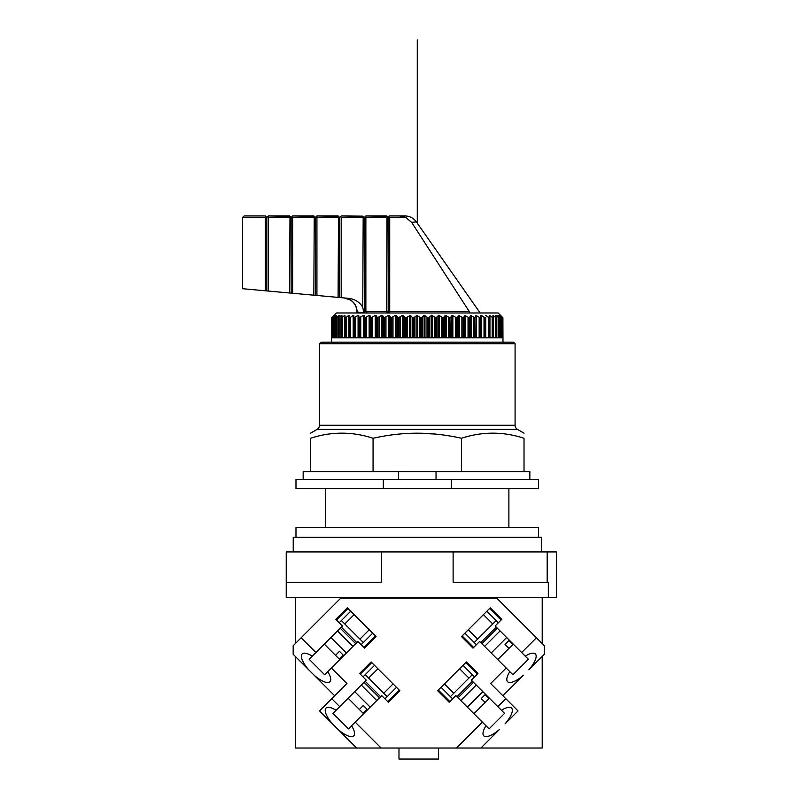 <?xml version="1.0" encoding="UTF-8"?>
<svg xmlns="http://www.w3.org/2000/svg" width="799" height="799" viewBox="0 0 799 799"><rect width="100%" height="100%" fill="white"/><g stroke="black" fill="none" stroke-linecap="round" stroke-linejoin="round"><path stroke-width="1.2" d="M453.123 551.929L453.123 582.251L548.324 582.251L548.324 597.422L286.232 597.422L286.232 582.251L381.433 582.251L381.433 551.929L556.394 551.929L556.394 597.422L548.324 597.422M286.232 582.251L286.232 551.929L381.433 551.929M293.223 551.929L293.223 537.258L541.332 537.258L541.332 551.929M295.98 537.258L295.98 527.55L538.576 527.55L538.576 537.258M515.085 343.72L319.47 343.72L321.028 342.162L513.527 342.162L515.085 343.72L515.085 425.248A4.814 4.814 0 0 0 517.492 429.413L524.024 433.188M517.492 429.413L317.063 429.413A4.814 4.814 0 0 0 319.47 425.248L515.085 425.248M435.075 434.037L417.278 433.188C402.996 433.188 388.254 434.876 373.063 438.261C388.274 434.876 403.006 433.178 417.278 433.188C431.56 433.188 446.301 434.876 461.492 438.261C482.336 431.46 503.18 431.46 524.024 438.261C524.024 431.46 524.024 431.46 524.024 438.261C524.024 431.46 524.024 431.46 524.024 438.261L524.024 471.66L398.521 471.66L398.521 479.42M310.531 438.261C310.531 431.46 310.531 431.46 310.531 438.261C310.531 431.46 310.531 431.46 310.531 438.261C331.375 431.46 352.219 431.46 373.063 438.261L373.063 471.66L310.531 471.66L310.531 438.261M461.492 471.66L461.492 438.261L460.973 438.152M398.521 471.66L373.063 471.66M529.847 479.42L529.847 471.66L524.024 471.66M451.245 479.42L538.576 479.42L538.576 488.738L451.245 488.738L451.245 479.42L295.98 479.42L295.98 488.738L383.31 488.738L383.31 479.42M303.161 479.42L303.161 471.66L310.531 471.66M436.034 471.66L436.034 479.42M383.31 488.738L451.245 488.738M416.848 315.375L420.753 317.792L420.753 337.817L413.802 337.817L413.802 317.792L416.848 315.375L416.848 337.817M353.747 315.375L353.198 315.375L353.747 315.375L353.907 317.792L358.072 315.375L358.681 315.375L359.18 317.792L363.405 315.375L364.064 315.375L364.893 317.792L369.148 315.375L369.857 315.375L371.006 317.792L375.26 315.375L375.999 315.375L377.468 317.792L381.692 315.375L382.461 315.375L384.239 317.792L388.384 315.375L389.193 315.375L391.25 317.792L395.305 315.375L396.134 315.375L398.471 317.792L402.396 315.375L405.832 317.792L410.446 315.375L412.164 317.293L413.802 317.792M413.273 317.792L413.273 337.817L406.351 337.817L406.351 317.792M405.832 317.792L405.832 337.817L398.981 337.817L398.981 317.792M398.471 317.792L398.471 337.817L391.76 337.817L391.76 317.792M391.25 317.792L391.25 337.817L384.719 337.817L384.719 317.792M384.239 317.792L384.239 337.817L377.937 337.817L377.937 317.792M377.468 317.792L377.468 337.817L371.455 337.817L371.455 317.792M371.006 317.792L371.006 337.817L365.313 337.817L365.313 317.792M364.893 317.792L364.893 337.817L359.57 337.817L359.57 317.792M359.18 317.792L359.18 337.817L354.267 337.817L354.267 317.792M353.508 317.293L353.907 337.817L349.443 337.817L349.443 317.792L350.851 317.063M349.293 315.375L348.823 317.293L349.443 317.792M348.823 317.293L349.123 337.817L345.138 337.817L345.138 317.792L346.466 317.083M341.972 315.375L341.133 317.792L344.928 315.375L345.138 317.792M344.669 317.293L344.848 337.817L341.373 337.817L341.373 317.792M341.053 317.293L341.133 337.817L338.197 337.817L338.197 317.792L341.602 315.375L341.602 316.134M339.156 315.375L338.197 317.792M338.027 317.293L337.997 337.817L335.62 337.817L335.62 317.792L338.856 315.875M334.332 315.375L332.274 317.792L335.171 315.375L333.543 317.792L336.709 315.375L335.62 317.792M335.6 317.293L335.46 337.817L333.662 337.817L333.662 317.792M333.792 317.293L333.543 337.817L332.344 337.817L332.344 317.792M332.624 317.293L332.274 337.817L331.665 337.817L331.665 317.792L334.262 315.465M331.575 342.162L331.645 317.792L331.645 337.817L331.645 317.792L333.982 315.375L331.665 317.792M348.823 317.622L348.803 337.817L348.803 315.375L346.177 317.293L346.177 337.817M353.198 337.817L353.198 315.375L350.541 317.293L350.541 337.817M421.283 317.792L424.109 315.375L428.204 317.792L428.204 337.817L421.283 337.817L421.283 317.792L420.753 317.792M436.084 317.792L438.791 315.206L442.796 317.792L442.796 337.817L436.084 337.817L436.084 317.792L435.575 317.792L435.575 337.817L428.723 337.817L428.723 317.792L428.204 317.792M428.723 317.792L431.71 315.206L435.575 317.792M334.162 315.206L336.389 312.978L498.167 312.978L500.394 315.206M443.305 317.792L445.363 315.375L449.837 317.792L449.837 337.817L443.305 337.817L443.305 317.792L442.796 317.792M450.316 317.792L452.094 315.375L456.619 317.792L456.619 337.817L450.316 337.817L449.837 317.792M457.088 317.792L458.556 315.375L463.1 317.792L463.1 337.817L457.088 337.817L456.619 317.792M463.55 317.792L464.698 315.375L469.243 317.792L469.243 337.817L463.55 337.817L463.1 317.792M469.662 317.792L470.491 315.375L474.986 317.792L474.986 337.817L469.662 337.817L469.243 317.792M475.375 317.792L475.874 315.375L480.289 317.792L480.289 337.817L475.375 337.817L474.986 317.792M484.014 337.817L484.014 317.293L481.358 315.375L485.113 317.792L485.113 337.817L480.648 337.817L480.289 317.792M481.048 317.293L480.808 315.375L481.358 315.375L480.808 315.375M488.379 337.817L488.379 317.293L485.752 315.375L489.417 317.792L489.417 337.817L485.432 337.817L485.113 317.792M492.204 337.817L492.204 317.293L489.627 315.375L493.183 317.792L493.183 337.817L489.707 337.817L489.417 317.792M489.887 317.293L489.627 316.564M495.46 337.817L495.46 317.293L492.953 315.375L496.359 317.792L496.359 337.817L493.422 337.817L493.183 317.792M493.502 317.293L492.953 316.134M498.117 337.817L498.117 317.293L495.7 315.375L498.936 317.792L498.936 337.817L496.559 337.817L496.359 317.792M496.529 317.293L495.7 315.875M498.956 317.293L497.847 315.375L500.893 317.792L500.893 337.817L499.095 337.817L498.936 317.792M500.763 317.293L499.235 315.375L502.211 317.792L502.211 337.817L501.013 337.817L500.893 317.792M501.932 317.293L500.224 315.375L502.891 317.792L502.891 337.817L502.281 337.817L502.211 317.792M502.98 342.162L502.891 317.792M502.911 317.792L500.574 315.375L502.911 317.792L502.911 337.817M500.074 315.985L499.455 315.445M499.125 316.434L497.927 315.445M342.352 337.817L342.541 317.153M475.874 315.375L475.874 317.293M501.013 337.817L501.043 317.752M358.681 317.293L358.681 337.817M358.681 315.375L358.681 316.044M469.273 312.978L470.202 312.978L469.273 312.978L469.313 311.58L411.645 222.372L416.389 221.902C413.552 218.047 409.737 216.06 404.933 215.94L399.59 215.94L404.933 215.94C409.737 216.06 413.552 218.047 416.389 221.902L480.159 312.978M411.645 222.372L405.622 217.338L399.59 215.94L389.722 215.94M388.164 217.488L388.164 311.53L389.722 311.53L389.722 217.338L389.313 216.339L388.164 217.488L386.616 215.94L365.872 215.94L387.016 216.339L386.616 311.53L388.164 311.53L388.164 312.978M362.986 216.149L341.203 215.94L363.175 216.339L362.766 307.355C359.89 302.262 355.265 299.275 348.893 298.377L348.654 298.357M313.837 295.191L265.308 290.776L265.308 217.338L242.616 217.338L244.154 215.94L265.308 215.94L244.154 215.94L242.606 217.488L242.606 288.719L341.203 297.677L341.203 217.338L340.793 216.339L339.645 217.488L338.097 215.94L316.933 215.94L338.496 216.339L338.097 297.398L316.933 295.47L316.933 215.94L315.385 217.488L315.385 295.33L313.837 295.191L314.237 216.339L292.674 215.94L313.837 215.94L315.385 217.488M292.674 293.263L292.674 217.338L292.274 216.339L291.126 217.488L289.578 215.94L268.414 215.94L289.977 216.339L289.578 292.983M268.414 291.066L268.414 215.94L266.866 217.488L266.866 290.916M339.645 217.488L339.645 297.538L348.893 298.377M367.27 312.978L365.872 311.58L386.616 311.53M365.872 311.58L365.872 215.94L365.243 216.569M389.722 311.53L389.073 312.978M344.808 298.007L350.222 299.865C354.486 302.402 356.793 306.426 357.143 311.94L357.173 312.978M339.645 297.538L338.097 297.398M316.933 295.47L315.385 295.33M357.143 311.94L363.745 312.978M357.013 312.978L356.983 311.92C356.664 306.516 354.416 302.521 350.222 299.935L343.999 297.927M363.735 312.669L362.766 307.355M386.616 311.58L387.255 312.978M365.473 216.339L364.324 217.488L364.324 312.978M364.324 217.488L363.175 216.339M291.126 217.488L291.126 293.123M266.866 217.488L265.717 216.339L265.308 217.338M363.295 705.497L359.34 709.452L363.146 713.257L367.101 709.302L363.295 705.497L367.101 709.302M359.34 709.452L348.124 698.236M354.716 691.654L370.187 707.135M361.298 685.063L376.778 700.543M388.364 702.241L399.89 690.716L388.364 702.241L381.722 695.599L351.57 725.752A19.645 6.722 45 0 1 353.767 735.849A19.645 6.722 45 0 1 337.947 729.347L356.634 748.024L295.34 748.024L295.34 656.428M371.126 661.952L359.6 673.477L371.126 661.952L399.89 690.716M387.705 701.582L399.23 690.056M371.785 662.611L360.259 674.136M362.996 676.883L374.531 665.357M379.525 697.797L364.044 682.316M396.484 687.31L384.958 698.845M393.078 683.914L383.75 693.242M368.599 678.091L377.927 668.763M387.155 696.648L365.193 674.686M365.143 681.217L380.624 696.698M380.454 696.538L379.355 697.637M364.204 682.486L365.303 681.387M359.6 673.477L366.242 680.119L339.715 706.646L331.755 698.686L319.52 710.92L332.494 723.894A19.645 6.722 45 0 1 325.992 708.074A19.645 6.722 45 0 1 336.089 710.271L332.973 713.387L348.454 728.868L351.57 725.752M332.494 723.894L337.947 729.347L332.494 723.894M473.008 648.119L461.482 636.593L473.008 648.119L479.65 641.477L512.918 674.746L528.399 659.265L525.283 656.149A19.645 6.722 -45 0 1 535.38 653.942A19.645 6.722 -45 0 1 528.868 669.762L544.369 654.271L544.369 645.732L496.828 598.191L340.714 598.191L301.133 637.772L315.885 652.523L342.411 625.997L335.77 619.355L347.305 607.829L376.069 636.593L364.534 648.119L357.892 641.477L331.365 668.004L346.906 683.535L331.755 698.686M536.409 637.772L521.657 652.523L495.13 625.997L501.772 619.355L490.246 607.829L501.772 619.355M461.482 636.593L490.246 607.829M506.176 668.004L490.646 683.535L505.797 698.686L497.837 706.646L471.31 680.119L477.952 673.477L466.416 661.952L477.952 673.477M355.195 722.126L381.083 748.024L456.459 748.024L482.356 722.126L455.829 695.599L449.188 702.241L437.652 690.716L466.416 661.952M339.715 706.646L336.089 710.271M381.083 748.024L356.634 748.024M542.211 656.428L542.211 748.024L456.459 748.024M295.34 643.565L295.34 597.422M542.211 597.422L542.211 643.565M301.133 637.772L293.173 645.732L293.173 654.271L308.674 669.762A19.645 6.722 45 0 1 302.172 653.942A19.645 6.722 45 0 1 312.259 656.149L309.153 659.265L324.634 674.746L327.74 671.629A19.645 6.722 45 0 1 329.947 681.727A19.645 6.722 45 0 1 314.127 675.215L334.671 695.769M315.885 652.523L312.259 656.149M308.674 669.762L314.127 675.215L308.674 669.762M347.305 607.829L335.77 619.355M369.258 629.782L359.93 639.12M344.778 623.969L354.107 614.631M363.325 642.516L341.373 620.563M339.176 622.761L350.701 611.225M372.664 633.188L361.138 644.713M363.875 647.46L375.41 635.934M337.478 630.94L352.958 646.421M347.955 608.488L336.429 620.014M355.695 643.674L340.224 628.194M364.534 648.119L376.069 636.593M327.74 671.629L331.365 668.004M525.283 656.149L521.657 652.523M502.871 695.769L523.425 675.215A19.645 6.722 -45 0 1 507.605 681.727A19.645 6.722 -45 0 1 509.802 671.629M480.918 748.024L499.595 729.347A19.645 6.722 -45 0 1 483.775 735.849A19.645 6.722 -45 0 1 485.982 725.752L489.088 728.868L504.569 713.387L501.462 710.271A19.645 6.722 -45 0 1 511.55 708.074A19.645 6.722 -45 0 1 505.048 723.894L518.022 710.92L505.797 698.686M482.356 722.126L485.982 725.752M437.652 690.716L449.188 702.241M459.615 668.763L468.943 678.091M453.792 693.242L444.464 683.914M472.349 674.686L450.396 696.648M452.584 698.845L441.058 687.31M463.021 665.357L474.546 676.883M477.293 674.136L465.767 662.611M460.763 700.543L476.244 685.063M438.311 690.056L449.847 701.582M473.507 682.316L458.027 697.797M501.462 710.271L497.837 706.646M483.435 614.631L492.773 623.969M477.622 639.12L468.284 629.782M496.169 620.563L474.216 642.516M476.414 644.713L464.888 633.188M486.841 611.225L498.366 622.761M501.113 620.014L489.587 608.488M484.594 646.421L500.074 630.94M462.142 635.934L473.667 647.46M497.328 628.194L481.847 643.674M491.175 653.003L506.656 637.522M513.248 644.114L512.788 644.573L508.833 640.618L505.028 644.423L508.983 648.379L497.767 659.594M508.983 648.379L512.788 644.573M505.028 644.423L508.833 640.618M496.059 627.255L497.158 628.354M482.007 643.505L480.918 642.406M480.748 642.576L496.229 627.095M467.355 707.135L482.836 691.654M489.417 698.236L488.958 698.696L485.013 694.74L481.208 698.546L485.163 702.501L473.937 713.717M485.163 702.501L488.958 698.696M481.208 698.546L485.013 694.74M472.239 681.387L473.338 682.486M458.187 697.637L457.088 696.538M456.928 696.698L472.409 681.217M330.886 637.522L346.367 653.003M339.785 659.594L339.315 659.135L343.27 655.18L339.465 651.375L335.52 655.33L324.304 644.114M335.52 655.33L339.315 659.135M339.465 651.375L343.27 655.18M356.634 642.406L355.535 643.505M340.384 628.354L341.483 627.255M341.313 627.095L356.793 642.576M398.981 748.024L398.981 759.05L438.571 759.05L438.571 748.024M417.278 223.171L417.278 39.95M547.175 582.251L547.175 551.929M419.595 317.293L419.595 337.817M417.707 315.375L417.707 337.817M414.961 337.817L414.961 317.293M422.391 337.817L422.391 317.293M424.109 315.375L424.109 337.817M424.968 315.375L424.968 337.817M427.006 317.293L427.006 337.817M429.792 337.817L429.792 317.293M431.32 315.375L431.32 337.817M432.159 315.375L432.159 337.817M437.093 337.817L437.093 317.293M438.421 315.375L438.421 337.817M439.25 315.375L439.25 337.817M441.557 317.293L441.557 337.817M434.346 317.293L434.346 337.817M444.234 337.817L444.234 317.293M445.363 315.375L445.363 337.817M446.172 315.375L446.172 337.817M448.589 317.293L448.589 337.817M451.175 337.817L451.175 317.293M452.094 315.375L452.094 337.817M452.863 315.375L452.863 337.817M455.37 317.293L455.37 337.817M457.867 337.817L457.867 317.293M458.556 315.375L458.556 337.817M459.295 315.375L459.295 337.817M461.872 317.293L461.872 337.817M464.239 337.817L464.239 317.293M464.698 315.375L464.698 337.817M465.408 315.375L465.408 337.817M468.034 317.293L468.034 337.817M470.261 337.817L470.261 317.293M470.491 315.375L470.491 337.817M471.15 315.375L471.15 337.817M473.807 317.293L473.807 337.817M476.484 315.375L476.484 337.817M479.15 317.293L479.15 337.817M481.358 315.375L481.358 337.817M500.154 317.293L500.154 337.817M501.572 317.293L501.572 337.817M502.341 317.293L502.341 337.817L502.301 317.772M412.164 317.293L412.164 337.817M410.446 315.375L410.446 337.817M407.55 337.817L407.55 317.293M409.587 315.375L409.587 337.817M404.763 317.293L404.763 337.817M403.235 315.375L403.235 337.817M400.209 337.817L400.209 317.293M402.396 315.375L402.396 337.817M397.463 317.293L397.463 337.817M396.134 315.375L396.134 337.817M392.998 337.817L392.998 317.293M395.305 315.375L395.305 337.817M390.321 317.293L390.321 337.817M389.193 315.375L389.193 337.817M385.967 337.817L385.967 317.293M388.384 315.375L388.384 337.817M383.38 317.293L383.38 337.817M382.461 315.375L382.461 337.817M379.185 337.817L379.185 317.293M381.692 315.375L381.692 337.817M376.689 317.293L376.689 337.817M375.999 315.375L375.999 337.817M372.684 337.817L372.684 317.293M375.26 315.375L375.26 337.817M370.317 317.293L370.317 337.817M369.857 315.375L369.857 337.817M366.521 337.817L366.521 317.293M369.148 315.375L369.148 337.817M364.294 317.293L364.294 337.817M364.064 315.375L364.064 337.817M360.748 337.817L360.748 317.293M363.405 315.375L363.405 337.817M355.405 337.817L355.405 317.293M358.072 315.375L358.072 337.817M344.928 315.375L344.928 316.564M339.096 337.817L339.096 317.293M336.439 337.817L336.439 317.293M334.401 337.817L334.401 317.293M332.983 337.817L332.983 317.293M332.254 317.772L332.254 337.817L332.214 317.293M389.722 217.338L405.622 217.338M268.414 217.338L289.578 217.338M292.674 217.338L313.837 217.338M316.933 217.338L338.097 217.338M341.203 217.338L362.766 217.338M365.872 217.338L386.616 217.338M389.722 311.58L469.313 311.58M325.672 488.738L325.672 527.55M508.883 488.738L508.883 527.55M319.47 343.72L319.47 425.248M317.063 429.413L310.531 433.188M485.752 337.817L485.752 317.473M489.947 337.817L489.947 317.553M493.592 337.817L493.592 317.622M496.678 337.817L496.678 317.672M499.165 337.817L499.165 317.722M348.803 317.473L348.803 337.817M344.609 317.553L344.609 337.817M340.963 317.622L340.963 337.817M337.877 317.672L337.877 337.817M335.39 317.722L335.39 337.817M333.513 317.752L333.513 337.817M344.858 298.007L344.149 297.947"/></g></svg>
